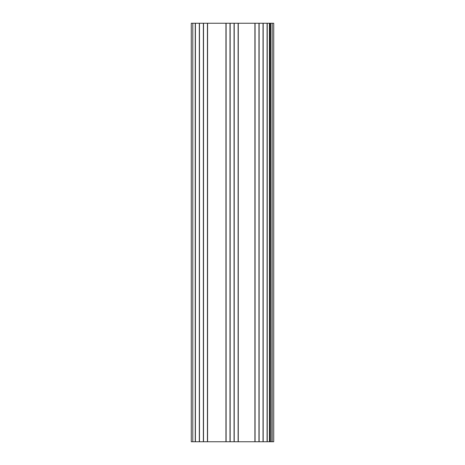<?xml version="1.0" encoding="UTF-8"?>
<svg xmlns="http://www.w3.org/2000/svg" width="465" height="465" viewBox="0 0 465 465"><rect width="100%" height="100%" fill="white"/><g stroke="black" fill="none" stroke-linecap="round" stroke-linejoin="round"><path stroke-width="0.7" d="M270.938 441.75L270.682 23.25L270.938 441.75L272.205 441.75L272.205 23.25L270.938 23.25M272.205 23.25L273.728 23.25L273.728 441.75L272.205 441.75M270.682 23.25L269.7 23.25L269.7 441.75L191.272 441.75L191.272 23.25L192.795 23.25L192.795 441.75M270.682 441.75L269.7 441.75M269.444 441.75L269.444 23.25L267.16 23.25L267.16 441.75M267.084 441.75L267.084 23.25L263.178 23.25L263.178 441.75M263.103 441.75L263.103 23.25L259.046 23.25L259.046 441.75M258.97 441.75L258.97 23.25L255.064 23.25L255.064 441.75M254.989 441.75L254.989 23.25L238.196 23.25L238.196 441.75M238.121 441.75L238.121 23.25L234.215 23.25L234.215 441.75M234.139 441.75L234.139 23.25L230.082 23.25L230.082 441.75M230.006 441.75L230.006 23.25L226.1 23.25L226.1 441.75M226.025 441.75L226.025 23.25L207.506 23.25L207.506 441.75M207.431 441.75L207.431 23.25L203.525 23.25L203.525 441.75M203.449 441.75L203.449 23.25L199.392 23.25L199.392 441.75M199.316 441.75L199.316 23.25L195.41 23.25L195.41 441.75M195.335 441.75L195.335 23.25L192.795 23.25M269.95 23.25L269.95 441.75M267.236 23.25L267.236 441.75M263.027 441.75L263.027 23.25M259.121 23.25L259.121 441.75M254.913 441.75L254.913 23.25M238.272 23.25L238.272 441.75M234.064 441.75L234.064 23.25M230.158 23.25L230.158 441.75M225.944 441.75L225.944 23.25M207.582 23.25L207.582 441.75M203.374 441.75L203.374 23.25M199.468 23.25L199.468 441.75M195.254 441.75L195.254 23.25"/></g></svg>
